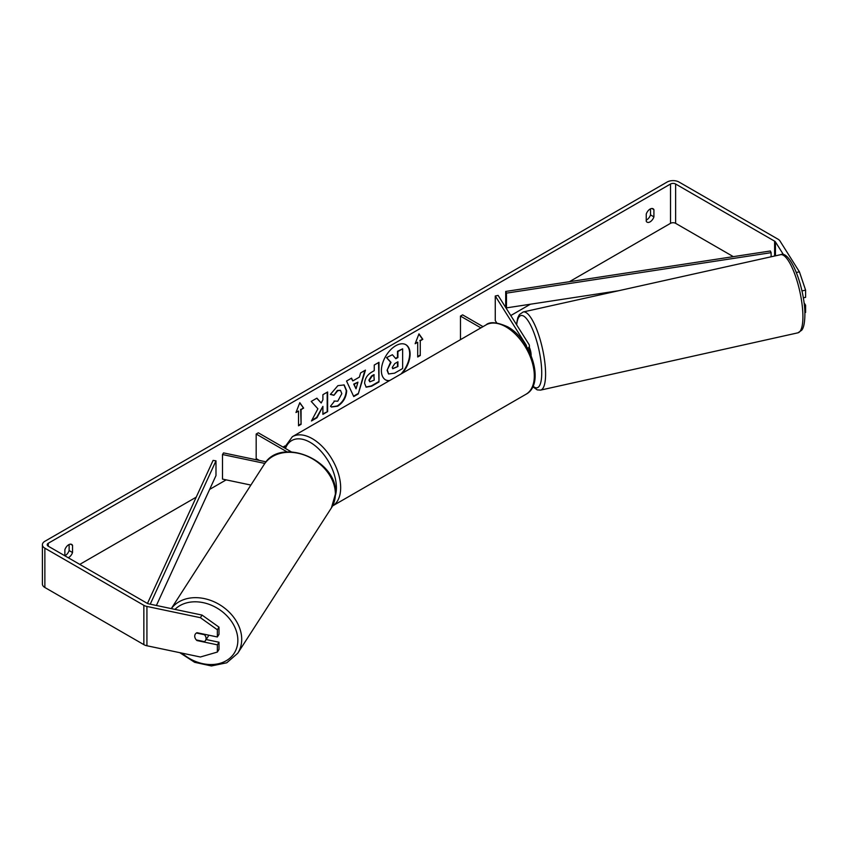 <?xml version="1.0" encoding="UTF-8"?>
<svg xmlns="http://www.w3.org/2000/svg" width="848" height="848" viewBox="0 0 848 848"><rect width="100%" height="100%" fill="white"/><g stroke="black" fill="none" stroke-linecap="round" stroke-linejoin="round"><path stroke-width="1.27" d="M266.113 461.842L223.522 452.896L222.494 454.528L264.873 463.432M222.494 454.528L222.494 479.099L250.891 485.067M259.308 460.411L256.181 458.609L256.181 434.038L287.175 451.931M291.32 451.867L258.311 432.809L256.181 434.038M208.65 635.152A6.021 4.664 32.8 0 1 208.131 636.435L205.46 640.59A6.021 4.664 32.8 0 1 204.41 641.65L196.333 639.954A6.021 4.664 32.8 0 1 194.743 636.138A6.021 4.664 32.8 0 1 195.316 634.092M196.407 633.011L204.453 634.707A6.021 4.664 32.8 0 1 206.053 638.512A6.021 4.664 32.8 0 1 205.46 640.59M401.019 373.979A20.299 11.724 120 0 0 405.683 344.606M402.344 373.215A20.299 11.724 120 0 0 405.895 344.723A20.299 11.724 120 0 0 395.74 345.73A20.299 11.724 120 0 0 382.48 363.622A20.299 11.724 120 0 0 385.596 379.893A20.299 11.724 120 0 0 389.147 380.837M733.329 256.647L675.623 223.331A3.615 2.088 0 0 0 670.514 223.331L569.39 281.716M530.413 304.209L510.793 315.541M284.886 445.974L282.999 447.055M226.162 479.873L209.647 489.402M196.217 497.161L79.765 564.397M783.573 254.824L775.443 241.924A3.615 2.088 0 0 0 774.606 241.161L675.623 184.016A3.615 2.088 0 0 0 670.514 184.016L48.272 543.261A3.615 2.088 0 0 0 47.212 544.734A3.615 2.088 0 0 0 48.272 546.207L147.255 603.352A3.615 2.088 0 0 0 148.57 603.84L202.036 615.076L218.996 627.149L218.996 634.368L217.353 636.975L217.353 629.767L200.382 617.683L202.036 615.076M317.894 408.789L311.449 420.958L317.035 417.735L322.897 406.372L322.897 414.354L327.625 411.63L327.625 391.967L322.897 394.691L322.897 399.768L321.18 402.991L316.898 398.157L311.227 401.433L317.894 408.789M352.8 380.922L359.393 377.116L360.591 372.929L365.467 370.12L358.259 393.949L353.743 396.567L346.535 381.049L351.56 378.144L352.8 380.922L351.316 378.293M646.25 214.056A6.021 3.477 -60 0 1 653.098 208.778A6.021 3.477 -60 0 1 653.914 209.636L653.914 216.865A6.021 3.477 -60 0 1 650.087 221.858A6.021 3.477 -60 0 1 647.077 222.155A6.021 3.477 -60 0 1 646.25 221.296L646.25 214.056M68.253 557.74A6.021 3.477 120 0 0 68.699 557.507A6.021 3.477 120 0 0 72.536 552.525L72.536 545.296A6.021 3.477 120 0 0 71.709 544.437A6.021 3.477 120 0 0 64.872 549.716L64.872 555.79M295.973 412.531L299.81 402.662L303.637 408.111L301.082 409.584L301.082 424.329L298.528 425.802L298.528 411.057L295.973 412.531M420.258 340.779L422.813 339.306L418.976 333.858L415.149 343.737L417.704 342.253L417.704 356.997L420.258 355.524L420.258 340.779L420.258 355.524M364.608 383.36L364.608 383.307C364.926 378.441 367.364 374.678 371.922 372.007L374.254 370.661L374.254 365.043L378.982 362.319L378.982 381.971L371.678 386.19L366.166 387.165L364.608 383.36M334.038 401.04L337.758 401.199L341.818 393.652L340.504 390.409L337.758 390.695L333.911 395.295L330.36 394.426L337.907 385.639L344.161 384.95L346.684 390.79C346.27 397.299 343.281 402.44 337.705 406.192L331.462 407.029L330.487 406.266L334.388 401.316M64.872 555.769A6.021 3.477 120 0 0 65.296 555.546A6.021 3.477 120 0 0 69.123 550.564L69.123 544.511M650.511 208.852L650.511 214.904A6.021 3.477 -60 0 1 646.674 219.886A6.021 3.477 -60 0 1 646.25 220.109M796.378 272.473L799.42 271.837L779.969 240.97A8.427 4.865 0 0 0 778.008 239.189L679.025 182.044A8.427 4.865 0 0 0 667.111 182.044L44.87 541.289A8.427 4.865 0 0 0 42.4 544.734A8.427 4.865 0 0 0 44.87 548.179L143.853 605.324A8.427 4.865 0 0 0 146.927 606.447L200.382 617.683M42.4 544.734L42.4 584.049A8.427 4.865 0 0 0 44.87 587.494L143.853 644.639A8.427 4.865 0 0 0 146.927 645.763L200.382 656.999L217.353 652.059L218.996 649.441L218.996 642.233L217.353 644.84L217.353 652.059M195.082 637.94A6.021 4.622 32.2 0 1 195.294 634.134A6.021 4.622 32.2 0 1 196.99 632.703L217.353 636.975M217.353 644.84L196.99 640.558A6.021 4.622 32.2 0 1 196.365 639.954M218.996 627.149L217.353 629.767M206.138 639.53L218.996 642.233M804.36 305.481L805.6 305.216L805.6 312.435L804.858 312.594M803.3 297.839L805.6 297.351L805.6 290.143L801.943 290.906M799.42 271.837L805.6 290.143M805.6 305.216L804.031 302.736M653.914 209.636L651.942 208.491M653.914 216.865L650.511 214.904M72.536 545.296L70.554 544.151M72.536 552.525L69.123 550.564M385.384 379.766A20.299 11.724 120 0 0 389.614 380.561M387.08 370.29L390.589 362.149L386.518 357.633L392.401 354.729L395.836 358.715L397.913 357.517L397.913 351.549L402.641 348.814L402.641 368.52L394.574 373.173L388.543 373.979L387.08 370.29L391.013 362.403L386.942 357.877M392.401 354.729L386.518 357.633M395.56 358.386L397.489 357.273L397.489 351.305L402.641 348.814M388.628 374.021L387.504 370.534M299.715 402.895L303.637 408.111M303.213 407.867L301.082 409.584M300.658 409.34L301.082 424.329M298.528 425.314L300.658 424.085M296.228 411.905L298.528 411.057M419.834 355.28L417.704 356.51M415.393 343.101L417.704 342.253M419.834 340.536L422.813 339.306M422.378 339.062L418.891 334.091M364.852 370.47L358.259 393.949M357.835 393.705L353.563 396.175M357.941 382.162L353.722 384.102L356.033 388.819L357.941 382.162L354.146 384.356L356.033 388.819M378.547 362.562L378.982 381.971M378.547 381.727L371.254 385.946L365.965 387.038M374.254 374.922L372.018 376.215L369.325 380.328L369.887 381.823L374.254 380.116L373.83 374.678L371.594 375.971L368.891 380.084L369.696 381.674M316.76 398.242L321.18 402.991M322.897 413.856L327.625 411.63M327.19 411.375L327.19 392.211M311.82 420.258L316.611 417.492L322.897 406.372M343.938 384.833L346.26 390.546C345.846 397.055 342.857 402.185 337.281 405.948L331.25 406.902M340.281 390.292L337.334 390.44L333.911 395.295M333.487 395.051L330.423 394.299M392.264 367.396L392.772 368.732L397.913 366.516L397.913 361.789L394.797 363.591L392.264 367.396M392.582 368.573L397.913 366.516M397.489 366.272L397.489 362.043M526.375 346.111A4.208 2.427 180 0 0 526.407 345.825A4.208 2.427 180 0 0 526.152 344.988L495.264 296.005L498.094 295.411L528.972 344.394A7.219 4.166 180 0 1 529.406 345.825A7.219 4.166 180 0 1 527.753 348.486M483.01 326.639L462.605 314.862L460.475 316.092L460.475 339.656M480.89 327.869L460.475 316.092M495.264 296.005L495.264 320.576L496.748 322.929M529.406 347.553A6.021 1.632 77.5 0 1 531.124 354.941A6.021 1.632 77.5 0 1 531.113 355.535M771.118 256.785L771.118 252.672L770.344 250.987L505.705 291.447L505.705 306.192L506.479 307.877L506.479 293.132L505.705 291.447M618.711 290.716L506.479 307.877M771.118 252.672L506.479 293.132M147.457 603.458L213.081 460.4L215.986 460.835L215.986 475.58L156.403 605.483M150.234 604.189L215.986 460.835M171.285 608.61L264.11 464.545A40.026 31.037 32.8 0 1 306.488 455.885A40.026 31.037 32.8 0 1 335.373 494.119A40.026 31.037 32.8 0 1 331.409 507.899L237.747 653.257A40.026 31.037 -147.2 0 0 241.712 639.477A40.026 31.037 -147.2 0 0 213.738 601.635A40.026 31.037 -147.2 0 0 171.338 608.62M174.974 609.383A37.015 28.705 32.8 0 1 213.94 606.394A37.015 28.705 32.8 0 1 237.853 640.484A37.015 28.705 32.8 0 1 218.424 663.74A37.015 28.705 32.8 0 1 181.981 653.14M670.514 184.016L670.514 223.331M48.272 543.261L48.272 546.207M146.927 606.447L146.927 645.763M675.623 184.016L675.623 223.331M774.606 241.161L774.606 256.011M775.443 241.924L775.443 255.82M44.87 548.179L44.87 587.494M143.853 605.324L143.853 644.639M526.152 344.988L526.152 345.74M526.025 394.246A40.026 23.108 -120 0 0 532.162 362.17A40.026 23.108 -120 0 0 506.012 326.904A40.026 23.108 -120 0 0 485.999 324.922C489.752 321.466 496.928 322.081 507.517 326.756C531.304 339.37 545.476 384.144 526.025 394.246L332.374 506.055M485.999 324.922L292.348 436.72A40.026 23.108 60 0 1 312.361 438.702A40.026 23.108 60 0 1 338.469 473.831A40.026 23.108 60 0 1 332.543 505.949M335.501 495.094A37.015 21.37 -120 0 0 310.23 442.391A37.015 21.37 -120 0 0 285.479 448.497M802.908 315.477A40.026 10.844 -102.5 0 0 794.83 274.264A40.026 10.844 -102.5 0 0 780.52 254.697C790.347 249.704 804.741 287.769 804.89 313.792C804.847 326.194 802.494 329.31 801.689 330.243L797.915 332.829A40.026 10.844 -102.5 0 0 802.908 315.477M780.52 254.697L523.195 311.969A40.026 10.844 77.5 0 1 537.505 331.547A40.026 10.844 77.5 0 1 545.582 372.76A40.026 10.844 77.5 0 1 540.589 390.112L797.915 332.829M533.032 386.147A37.015 10.028 -102.5 0 0 541.724 371.753A37.015 10.028 -102.5 0 0 530.127 324.243A37.015 10.028 -102.5 0 0 516.665 324.869M237.747 653.257L226.766 662.786L211.364 665.956L194.648 662.309L179.787 652.674M331.409 507.899L335.554 493.547C337.78 460.072 280.179 436.063 264.11 464.545M529.406 351.697L529.406 345.825M292.348 436.72L284.281 447.797M523.195 311.969L519.4 314.587L517.768 317.799L516.443 324.508M532.777 386.699L537.229 389.889L540.589 390.112"/></g></svg>
